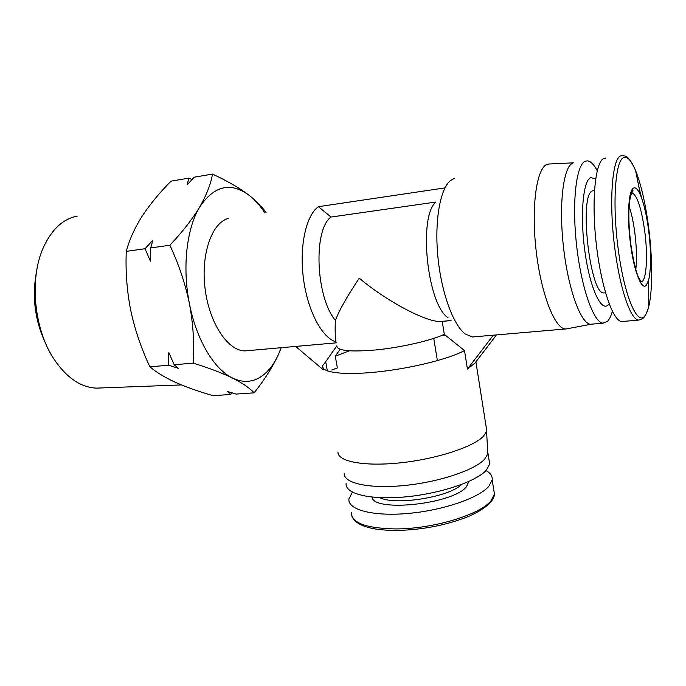 <?xml version="1.0" encoding="UTF-8"?>
<svg xmlns="http://www.w3.org/2000/svg" width="686" height="686" viewBox="0 0 686 686"><rect width="100%" height="100%" fill="white"/><g stroke="black" fill="none" stroke-linecap="round" stroke-linejoin="round"><path stroke-width="1.03" d="M77.175 216.09L76.292 216.262C62.4 219.426 51.399 229.921 43.287 247.74C29.138 278.893 34.008 329.366 54.023 359.181C66.593 377.712 80.682 387.358 96.272 388.13L101.296 387.942M36.624 271.124C31.71 296.661 34.9 321.168 46.194 344.638M281.243 347.699L278.602 354.113C273.482 365.518 266.871 373.493 258.776 378.055C250.604 382.462 241.858 382.462 232.537 378.046C222.067 372.97 208.964 367.996 193.22 363.134C194.455 343.789 193.195 324.006 189.456 303.804C185.263 283.635 178.729 264.11 169.862 245.236C182.287 232.065 192.191 219.391 199.566 207.206C206.495 195.124 210.808 184.08 212.497 174.081L194.267 177.194L187.107 184.86L188.873 178.111L171.028 181.147C159.658 192.586 150.028 204.256 142.139 216.176C134.636 228.052 129.354 239.783 126.284 251.368L145.02 248.726L152.901 240.169L150.688 247.938L169.862 245.236M281.174 347.708L278.602 354.113C272.771 366.753 264.616 379.667 254.12 392.846C249.738 388.07 242.544 383.14 232.537 378.046C214.212 369.394 196.428 339.982 189.456 303.804C182.167 267.78 186.583 228.515 199.566 207.206C214.041 185.657 230.556 181.67 249.095 195.261C256.598 201.152 262.284 206.966 266.168 212.711M232.04 392.855L230.77 394.459L213.132 395.685C199.129 391.68 186.618 387.256 175.59 382.402C164.94 377.514 156.365 372.318 149.891 366.813C141.35 348.737 134.962 329.932 130.734 310.398C126.901 290.813 125.418 271.133 126.284 251.368M629.096 206.229C631.48 213.269 633.375 221.972 634.773 232.331C636.599 246.711 636.951 259.085 635.836 269.444M248.495 350.597L245.116 350.889C228.129 351.198 209.401 323.552 205.105 288.892C200.629 254.249 211.923 222.384 228.558 218.354M296.618 346.344L295.709 346.481L323.389 369.9M318.398 206.683L331.004 217.05C313.09 229.707 315.749 297.124 335.394 320.456C334.94 329.357 335.137 336.492 335.969 341.851C322.043 337.855 307.671 310.99 303.469 278.722C299.173 246.471 306.016 215.421 318.398 206.683L444.957 187.904M496.501 334.905L474.952 363.108L467.44 369.094L493.337 335.18M568.3 328.534L565.384 328.997C554.588 328.534 540.8 293.094 536.015 249.507C531.11 205.946 536.752 167.504 547.239 164.314L549.486 163.954M474.883 336.775L472.337 336.98L465.168 333.936C453.18 324.872 441.287 292.322 437.882 256.693C434.427 221.055 440.086 189.027 450.393 180.624L454.252 178.42M337.975 452.048C337.418 461.404 363.606 466.66 399.672 462.904C435.696 459.234 472.886 447.195 483.27 436.442L486.597 431.4L486.185 427.018M327.351 370.929L325.696 361.728L322.634 365.707C320.645 372.421 342.846 375.499 376.657 372.009C410.382 368.571 448.884 359.052 464.491 350.555L467.44 369.094M592.498 324.084L590.569 324.255C580.776 323.732 568.059 288.986 563.403 246.36C558.653 203.742 563.455 166.149 572.93 163.062M344.183 473.623C343.832 483.27 369.282 488.981 404.08 485.534C438.817 482.172 474.618 470.21 484.608 459.226L487.806 454.046L487.583 449.93M605.884 158.072L603.989 158.38C595.388 161.356 591.358 199.309 596.108 242.484C600.764 285.668 612.709 320.954 621.636 321.554L623.394 321.4M612.358 311.281C611.037 315.954 609.425 319.299 607.522 321.297L603.045 323.166C593.604 322.617 581.188 287.657 576.532 244.799C571.781 201.967 576.274 164.228 585.398 161.184L587.405 160.85C590.603 161.167 593.879 164.443 597.214 170.668M346.13 483.45C344.638 493.663 369.565 500.137 404.671 496.956C439.726 493.86 476.298 481.589 486.348 470.176L489.675 464.062L489.058 460.152M486.014 470.545C490.533 473.1 492.591 476.221 492.179 479.891L488.895 486.245C478.939 498.062 442.496 510.564 407.51 513.505C372.464 516.549 347.51 509.612 348.917 498.971L352.381 492.162M609.125 303.769L608.216 304.833C601.236 312.302 590.029 288.343 585.012 252.199C579.884 216.116 582.92 180.615 590.689 177.614L595.654 178.823M605.095 292.828L603.929 292.939C589.96 294.92 578.632 194.507 592.515 190.862L594.47 190.476M168.524 365.226L178.6 368.416L174.158 364.755L168.825 352.518L168.524 365.226L149.891 366.813M174.158 364.755L193.22 363.134M145.02 248.726L150.431 261.177L150.688 247.938M230.77 394.459L227.186 391.329L236.104 394.09L254.12 392.846M212.497 174.081C227.186 180.881 239.388 187.938 249.095 195.261C254.789 199.686 260.045 205.568 264.873 212.909M192.003 179.561L188.873 178.111M331.004 217.05L435.859 202.053C418.031 216.802 427.352 304.884 448.035 317.678M325.696 361.728L336.869 345.787M340.102 349.328L335.283 356.188L337.366 367.928L331.715 369.986M451.079 320.568L442.221 321.391L444.314 334.365L464.491 350.555M335.394 320.456C339.167 310.381 347.125 296.292 359.267 278.182C386.878 301.523 427.67 322.969 441.149 321.434L442.221 321.391M336.877 345.761C336.877 350.795 350.186 352.158 376.794 349.86C401.799 347.305 431.031 340.539 444.314 334.365M335.283 356.188L349.32 350.855M442.213 335.283L445.437 335.257M631.489 192.852L631.926 192.809C637.071 195.047 641.324 207.747 644.694 230.925C648.116 256.041 646.469 281.903 641.076 281.869M648.587 229.913C646.624 215.275 643.965 203.776 640.595 195.416C638.057 189.422 635.69 186.986 633.487 188.118C628.427 190.305 626.867 217.582 630.606 244.653C634.13 271.905 641.787 290.83 646.306 285.222L648.733 279.811C651.246 268.055 651.203 251.419 648.587 229.913M648.493 226.329C645.38 203.039 641.093 184.474 635.613 170.617C631.463 160.61 627.51 156.279 623.763 157.626C615.128 159.932 612.041 205.037 618.412 250.493C624.423 296.258 637.448 326.227 644.78 315.937C646.341 314.068 647.653 310.964 648.716 306.625C652.806 290.281 652.592 257.344 648.493 226.329M641.47 197.645L638.863 186.772M638.503 320.096L641.479 319.299C641.796 318.904 645.209 318.861 648.716 306.625L648.733 279.811C651.22 267.866 651.168 251.248 648.579 229.956C646.641 215.447 643.974 203.931 640.595 195.416L635.613 170.617C629.645 157.223 626.164 156.528 625.743 156.262L622.639 155.542L620.856 155.842C611.895 158.123 608.619 204.445 615.196 251.179C620.384 290.212 630.854 319.736 638.503 320.096L621.636 321.554M493.74 489.77L494.409 493.997L491.167 500.557C480.612 514.586 433.098 529.035 395.693 528.923C366.393 528.383 351.618 523.015 351.395 512.802M468.915 481.443L466.369 486.803C452.846 504.21 373.553 512.536 371.975 497.101M461.575 484.479C449.502 497.076 395.265 505.788 379.864 497.667M640.938 281.877L640.501 281.835M631.437 192.963L633.084 190.957C632.672 189.13 631.514 192.423 629.611 200.835C628.265 212.591 628.685 227.143 630.863 244.473C633.461 261.177 636.051 272.171 638.615 277.453L641.11 281.92M492.179 479.891L494.409 493.997C494.495 498.19 490.601 506.345 469.43 516.061C447.341 525.039 423.065 529.841 396.585 530.467C370.852 530.347 355.957 525.613 351.901 516.284M96.272 388.13L181.464 384.923M437.385 360.639L433.758 338.395M245.116 350.889L336.354 342.837M472.337 336.98L565.384 328.997M322.634 365.707L323.08 368.185M590.852 324.281L565.753 329.023M590.569 324.255L603.045 323.166M603.929 292.939L605.506 292.785M441.149 321.434L451.011 320.508M475.904 361.865L486.76 430.679M573.702 162.822L549.846 163.98M487.806 454.046L486.597 431.4M487.969 453.266L489.675 464.062"/></g></svg>
